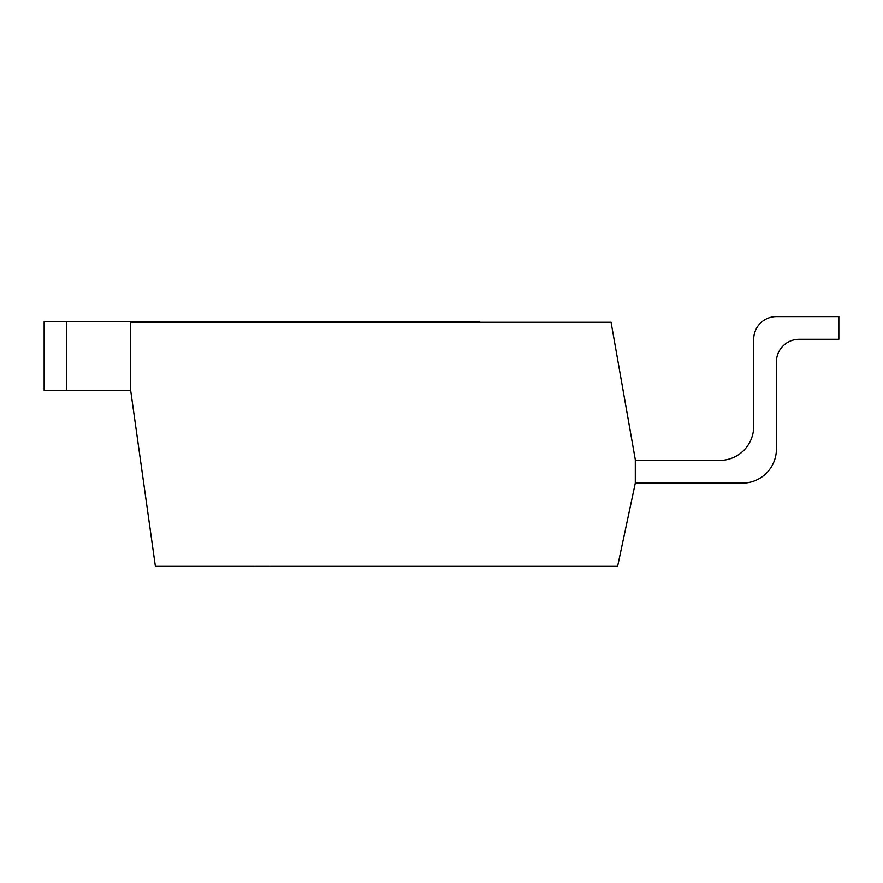 <?xml version="1.0" encoding="UTF-8"?>
<svg xmlns="http://www.w3.org/2000/svg" width="883" height="883" viewBox="0 0 883 883"><rect width="100%" height="100%" fill="white"/><g stroke="black" fill="none" stroke-linecap="round" stroke-linejoin="round"><path stroke-width="1.32" d="M617.603 566.356L155.386 566.356L130.662 390.385L130.662 322.262L611.069 322.262L635.296 459.635L635.296 483.122L617.603 566.356M66.402 321.699L44.15 321.699L44.15 390.385L66.402 390.385L66.402 321.699L133.543 321.699L133.543 322.262M66.402 390.385L130.662 390.385M133.543 321.699L479.8 321.699L479.8 322.262M218.686 321.699L218.686 322.262M635.296 483.122L742.349 483.122A34.062 34.062 0 0 0 776.411 449.061L776.411 361.997A22.704 22.704 0 0 1 799.115 339.293L838.85 339.293L838.85 316.589L776.411 316.589A22.704 22.704 0 0 0 753.707 339.293L753.707 426.357A34.062 34.062 0 0 1 719.645 460.418L635.296 460.418M776.411 361.997A22.704 22.704 0 0 1 799.115 339.293A22.704 22.704 0 0 0 776.411 361.997A22.704 22.704 0 0 1 799.115 339.293A22.704 22.704 0 0 0 776.411 361.997A22.704 22.704 0 0 1 799.115 339.293A22.704 22.704 0 0 0 776.411 361.997M838.85 316.589L776.411 316.589L838.85 316.589M753.707 426.357A34.062 34.062 0 0 1 719.645 460.418A34.062 34.062 0 0 0 753.707 426.357A34.062 34.062 0 0 1 719.645 460.418A34.062 34.062 0 0 0 753.707 426.357A34.062 34.062 0 0 1 719.645 460.418A34.062 34.062 0 0 0 753.707 426.357M301.147 566.356L270.496 566.356M270.496 566.411L269.624 566.411M255.595 566.411L254.988 566.356M270.242 566.356L255.242 566.356M254.988 566.411L251.213 566.356"/></g></svg>
